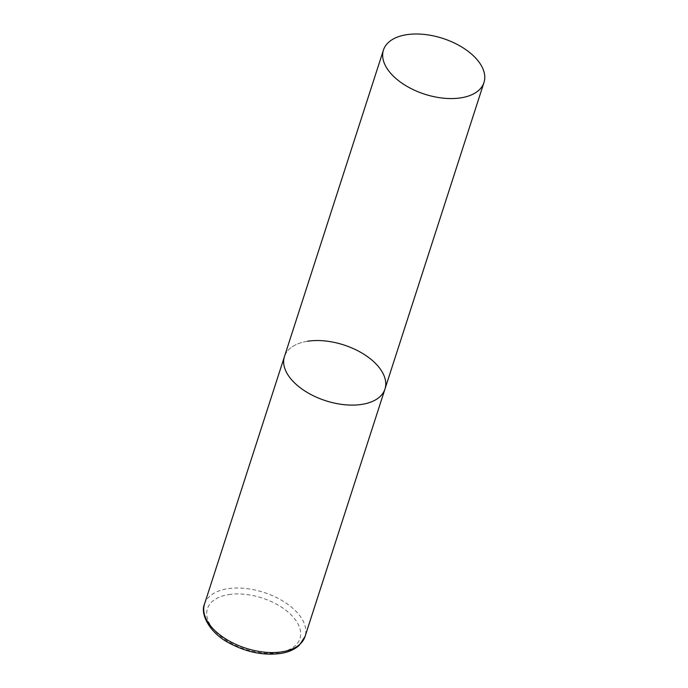 <?xml version="1.0" encoding="UTF-8"?>
<svg xmlns="http://www.w3.org/2000/svg" width="688" height="688" viewBox="0 0 688 688"><rect width="100%" height="100%" fill="white"/><g stroke="black" fill="none" stroke-linecap="round" stroke-linejoin="round"><path stroke-width="0.52" stroke-dasharray="3.44 2.58" d="M384.962 389.055A52.821 29.326 17.9 0 0 377.97 366.076A52.821 29.326 17.9 0 0 325.003 340.938A52.821 29.326 17.9 0 0 284.445 356.59A52.821 29.326 -162.1 0 1 307.588 341.248M204.517 604.055A52.821 29.326 -162.1 0 1 227.659 588.713A52.821 29.326 -162.1 0 1 283.361 601.338A52.821 29.326 -162.1 0 1 305.033 636.52M228.743 594.587A48.59 26.978 -162.1 0 1 293.501 617.428A48.59 26.978 -162.1 0 1 278.64 652.68A48.59 26.978 -162.1 0 1 213.891 629.838A48.59 26.978 -162.1 0 1 228.743 594.587"/><path stroke-width="1.03" d="M307.588 341.248A52.821 29.326 -162.1 0 1 363.29 353.873A52.821 29.326 -162.1 0 1 384.962 389.055A52.821 29.326 -162.1 0 1 361.819 404.398A52.821 29.326 -162.1 0 1 306.117 391.773A52.821 29.326 -162.1 0 1 284.445 356.59A52.821 29.326 17.9 0 0 291.437 379.57A52.821 29.326 17.9 0 0 344.404 404.707A52.821 29.326 17.9 0 0 384.962 389.055L305.033 636.52A52.821 29.326 -162.1 0 1 281.891 651.863A52.821 29.326 -162.1 0 1 226.189 639.238A52.821 29.326 -162.1 0 1 204.517 604.055C199.898 613.541 209.264 632.84 229.319 643.117C246.39 652.198 263.409 655.664 280.377 653.514C288.212 652.301 294.49 649.592 299.22 645.378L305.033 636.52M390.449 73.031A52.821 29.326 17.9 0 0 443.416 98.169A52.821 29.326 17.9 0 0 483.974 82.517A52.821 29.326 17.9 0 0 476.982 59.538A52.821 29.326 17.9 0 0 424.006 34.4A52.821 29.326 17.9 0 0 383.448 50.052A52.821 29.326 17.9 0 0 390.449 73.031M383.448 50.052L204.517 604.055M384.962 389.055L483.974 82.517"/></g></svg>
